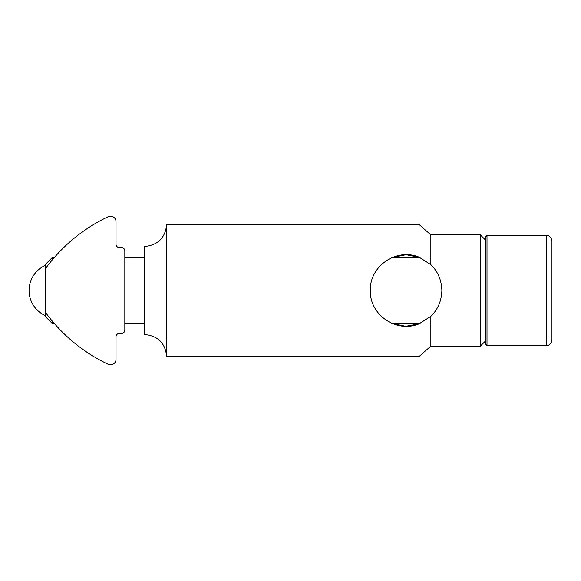 <?xml version="1.0" encoding="UTF-8"?>
<svg xmlns="http://www.w3.org/2000/svg" width="581" height="581" viewBox="0 0 581 581"><rect width="100%" height="100%" fill="white"/><g stroke="black" fill="none" stroke-linecap="round" stroke-linejoin="round"><path stroke-width="0.87" d="M546.445 345.542C546.474 345.789 551.1 345.601 551.95 340.038L551.95 240.962C551.1 235.399 546.474 235.211 546.445 235.458L487.001 235.458L487.001 345.542L546.445 345.542L546.445 235.458M551.95 290.5L551.95 262.982M487.001 345.542L485.898 344.439L485.898 236.561L487.001 235.458M54.353 323.523L52.319 323.523L52.319 321.14M52.319 259.86L52.319 257.477L54.353 257.477M52.319 323.523L45.565 316.768L45.565 264.232L52.319 257.477M166.653 224.448L166.653 356.552C165.353 343.175 158.01 335.84 144.64 334.533L144.64 246.467C158.01 245.16 165.353 237.825 166.653 224.448L419.039 224.448L430.855 234.906L430.855 264.682L419.039 257.151C396.424 247.709 369.589 266.047 370.308 290.5C369.589 314.953 396.424 333.291 419.039 323.849L405.669 326.275L392.328 323.523L419.809 323.544M419.039 323.849L430.855 316.318L430.855 346.094L419.039 356.552L419.039 323.849L405.669 326.275L392.328 323.523L405.669 326.275L419.039 323.849M430.855 264.682C437.878 271.509 441.553 280.115 441.865 290.5C441.553 300.885 437.878 309.491 430.855 316.318M419.809 257.456L392.328 257.477L406.09 254.725L419.809 257.456L419.039 257.151L419.039 224.448M430.855 234.906L480.393 234.906L480.393 346.094L430.855 346.094M45.565 268.48A165.127 165.127 0 0 1 108.153 216.728A5.505 5.505 0 0 1 116.018 221.702L116.018 244.267A3.304 3.304 0 0 0 119.316 247.564L121.523 247.564A3.304 3.304 0 0 1 124.821 250.869L124.821 330.131A3.304 3.304 0 0 1 121.523 333.436L119.316 333.436A3.304 3.304 0 0 0 116.018 336.733L116.018 359.298A5.505 5.505 0 0 1 108.153 364.272A165.127 165.127 0 0 1 45.565 312.52M551.95 340.038L551.95 318.018M144.64 257.477L124.821 257.477M144.64 323.523L124.821 323.523M166.653 356.552L419.039 356.552M485.898 240.411L480.393 234.906M485.898 340.589L480.393 346.094M45.565 265.277A27.518 27.518 0 0 0 45.565 315.723"/></g></svg>
